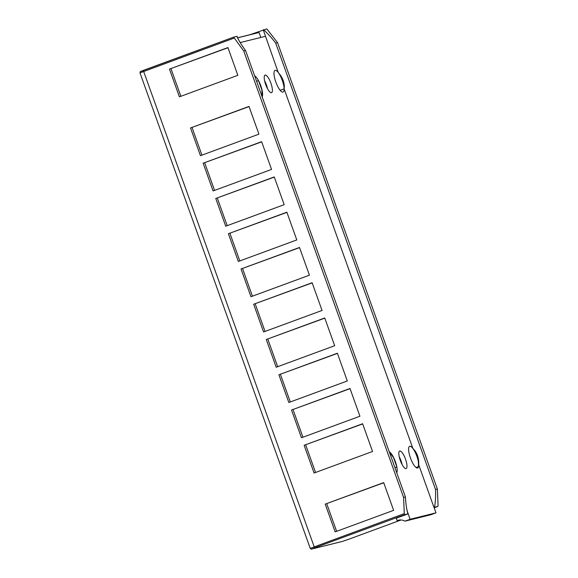 <?xml version="1.0" encoding="UTF-8"?>
<svg xmlns="http://www.w3.org/2000/svg" width="578" height="578" viewBox="0 0 578 578"><rect width="100%" height="100%" fill="white"/><g stroke="black" fill="none" stroke-linecap="round" stroke-linejoin="round"><path stroke-width="0.87" d="M237.861 38.589L237.045 36.298L233.642 37.136L243.735 50.987L403.581 497.427L404.275 513.611L310.234 548.363C311.022 549.165 311.52 549.389 311.73 549.035A1.105 1.055 -103.9 0 0 311.831 549.006L342.559 541.376L347.754 539.614L342.451 541.413A1.105 1.055 -103.9 0 0 342.559 541.376M383.691 482.601L393.625 510.338L335.153 531.868L325.219 504.132L383.691 482.601M227.927 47.562L237.854 75.306L179.39 96.837L169.455 69.093L227.927 47.562M258.93 134.154L200.458 155.684L190.523 127.948L248.995 106.417L258.93 134.154M261.624 141.675L271.552 169.419L213.08 190.95L203.153 163.206L261.624 141.675M274.247 176.933L284.181 204.677L225.709 226.208L215.775 198.464L274.247 176.933M286.869 212.191L296.803 239.935L238.331 261.466L228.397 233.722L286.869 212.191M299.498 247.456L309.425 275.193L250.96 296.724L241.026 268.98L299.498 247.456M312.12 282.714L322.054 310.451L263.582 331.982L253.648 304.245L312.12 282.714M324.742 317.972L334.676 345.709L276.205 367.24L266.27 339.503L324.742 317.972M337.371 353.23L347.299 380.974L288.834 402.498L278.899 374.761L337.371 353.23M349.993 388.488L359.928 416.232L301.456 437.763L291.522 410.019L349.993 388.488M362.616 423.746L372.55 451.49L314.078 473.021L304.144 445.277L362.616 423.746M263.532 29.716C267.607 33.351 271.66 37.794 275.684 43.061L277.527 42.599L266.819 28.9L249.826 34.738L237.572 37.78M277.527 42.599L437.38 489.046L438.066 505.223L437.821 506.451L434.179 507.795L437.813 506.451L434.526 507.267C435.436 502.065 435.776 496.148 435.537 489.501L437.38 489.046M263.236 29.803L278.256 72.503L280.373 75.154C283.516 79.757 284.766 84.33 284.116 88.86L412.858 448.427C416.312 451.729 418.262 456.093 418.71 461.519L418.71 464.784L433.977 507.419L434.526 507.267M397.093 520.54L396.262 518.206L408.155 513.828L410.098 519.275L404.968 521.161A10.194 9.761 -103.9 0 0 398.076 520.236A10.194 9.761 -103.9 0 0 397.093 520.54L399.08 520.048M404.275 513.611L404.629 514.687L408.213 513.813L406.905 510.172M233.642 37.136L143.568 70.299L143.64 71.412L314.569 547.85L311.831 549.006M403.581 497.427L405.424 496.972C405.756 503.597 406.587 509.232 407.916 513.871L407.649 513.264M243.735 50.987L245.578 50.532L405.424 496.972M245.578 50.532C241.64 45.243 238.757 40.511 236.929 36.32L237.088 36.905M325.219 504.132L383.749 482.76M336.627 531.327L326.758 503.749M169.455 69.093L227.985 47.728M180.863 96.295L170.987 68.717M190.523 127.948L249.053 106.583M201.939 155.142L192.062 127.565M203.153 163.206L261.682 141.841M214.561 190.4L204.684 162.823M215.775 198.464L274.304 177.099M227.183 225.658L217.314 198.081M228.397 233.722L286.926 212.357M239.812 260.916L229.936 233.346M241.026 268.98L299.556 247.615M252.434 296.182L242.558 268.604M253.648 304.245L312.178 282.873M265.056 331.44L255.187 303.862M266.27 339.503L324.8 318.131M277.686 366.698L267.809 339.12M278.899 374.761L337.429 353.396M290.308 401.956L280.431 374.378M291.522 410.019L350.051 388.654M302.93 437.214L293.06 409.636M304.144 445.277L362.673 423.912M315.559 472.472L305.683 444.894M275.684 43.061L435.537 489.501M237.594 37.837L259.067 32.513L260.837 37.454M434.035 507.405L435.985 512.852L430.856 514.738L404.968 521.161M396.754 472.768A11.574 3.309 69.8 0 0 396.848 466.988A11.574 3.309 69.8 0 0 389.232 451.758M435.985 512.852L410.098 519.275M412.851 448.427A11.574 3.309 69.8 0 0 409.658 446.274A11.574 3.309 69.8 0 0 408.957 452.617A11.574 3.309 69.8 0 0 412.945 463.505A11.574 3.309 69.8 0 0 417.648 467.992A11.574 3.309 69.8 0 0 418.71 464.784M278.09 87.133A11.574 3.309 69.8 0 0 283.054 92.068A11.574 3.309 69.8 0 0 284.116 88.86A11.574 3.309 69.8 0 0 280.019 75.285A11.574 3.309 69.8 0 0 278.256 72.503A11.574 3.309 69.8 0 0 275.056 70.35A11.574 3.309 69.8 0 0 278.09 87.133M265.309 36.349L240.202 42.577M262.159 96.844A11.574 3.309 69.8 0 0 258.511 80.624A11.574 3.309 69.8 0 0 254.638 75.834M272.108 87.538A9.364 2.673 69.8 0 0 268.886 78.731A9.364 2.673 69.8 0 0 265.078 75.082A9.364 2.673 69.8 0 0 264.493 80.219A9.364 2.673 69.8 0 0 267.737 89.063A9.364 2.673 69.8 0 0 271.552 92.661A9.364 2.673 69.8 0 0 272.108 87.538M402.122 464.596A9.364 2.673 69.8 0 0 406.153 468.585A9.364 2.673 69.8 0 0 403.682 455.009A9.364 2.673 69.8 0 0 399.68 451.006A9.364 2.673 69.8 0 0 402.122 464.596A9.458 2.702 69.8 0 0 399.196 456.656M267.477 88.586A9.364 2.673 69.8 0 0 264.623 80.833M402.071 464.51A9.364 2.673 69.8 0 0 399.217 456.757M264.601 80.739A9.458 2.702 -110.2 0 1 267.52 88.672M234.025 38.126L139.992 72.886L310.234 548.363M342.342 541.434A1.105 1.055 -103.9 0 0 342.451 541.413L311.73 549.035M233.628 37.136L140.844 71.448M404.629 514.687L314.569 547.85M347.761 539.614L401.045 519.99L347.754 539.614M412.858 448.427A11.574 3.309 -110.2 0 1 416.861 456.273L416.904 456.389A11.574 3.309 -110.2 0 1 418.356 461.649L418.523 466.612L417.591 468.014M256.603 81.325L258.511 80.624L261.87 89.893L262.116 96.721M280.164 90.312L284.116 88.86M416.052 467.523L418.523 466.612M394.94 467.689L396.848 466.988L393.575 457.725L389.29 451.902M143.568 70.299C139.088 72.019 140.461 71.296 139.992 72.886"/></g></svg>
